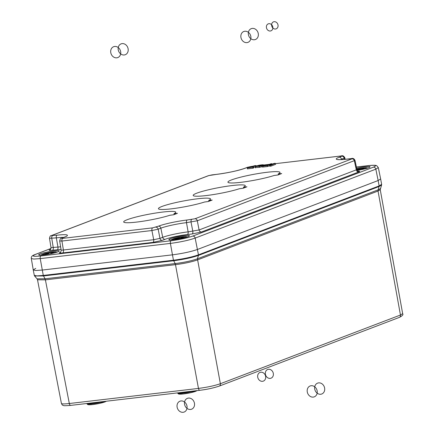 <?xml version="1.0" encoding="UTF-8"?>
<svg xmlns="http://www.w3.org/2000/svg" width="434" height="434" viewBox="0 0 434 434"><rect width="100%" height="100%" fill="white"/><g stroke="black" fill="none" stroke-linecap="round" stroke-linejoin="round"><path stroke-width="0.65" d="M378.144 180.539L380.645 178.954L378.312 167.584L375.839 169.157L378.144 180.539L380.645 178.949L381.632 184.336L379.132 185.92L378.144 180.539L197.465 249.469L378.144 180.539M35.751 268.364L33.25 269.953L35.772 270.507L42.261 270.056L172.423 254.845C182.551 253.516 190.9 251.725 197.465 249.469C190.9 251.725 182.551 253.516 172.423 254.845L42.261 270.056L35.762 270.507L33.25 269.948L31.313 258.507L33.798 259.06L40.226 258.615L43.281 275.433L173.443 260.221L170.394 243.409L40.226 258.615A2.327 1.21 -96.7 0 1 40.97 255.941L171.132 240.734C179.882 239.584 187.092 238.033 192.772 236.085L373.452 167.155C377.504 165.397 375.627 164.909 367.826 165.696L356.412 167.025M402.665 313.663L380.238 189.674L378.03 191.031L197.394 259.944C191.665 261.946 184.358 263.514 175.482 264.653L175.157 263.579C184.173 262.434 191.595 260.839 197.427 258.794L198.425 255.425C191.931 257.66 183.663 259.434 173.627 260.753L43.465 275.964L34.595 275.986L37.031 278.807M37.058 278.834L44.995 278.791L45.402 279.854L69.315 403.517L198.463 388.425L175.482 264.653L45.402 279.854L37.514 279.778L37.053 278.823M200.047 390.247A2.327 1.21 -96.7 0 1 199.879 390.285A2.327 1.21 -96.7 0 1 198.463 388.425C207.322 387.264 214.629 385.696 220.374 383.721L197.427 258.794L378.106 189.864L378.041 191.025M45.814 253.955L46.395 253.928M51.125 253.282L54.272 252.919L51.055 253.304M57.25 252.067L55.552 251.774L50.968 252.203L43.568 253.825L42.852 254.253L52.769 252.116L51.803 252.767L55.563 252.588M41.832 254.508L40.964 255.116M47.127 254.346L46.937 253.668L43.867 253.765A7.085 0.792 -10.6 0 1 52.585 251.997A7.085 0.792 -10.6 0 1 55.644 252.393L56.187 252.404M43.796 254.036L43.248 254.205M51.358 252.279L50.702 252.653L50.843 253.353M47.507 253.288L47.404 254.291M52.308 252.973L51.744 252.783L52.948 252.214M46.557 254.074L45.673 254.53M48.348 253.993L48.261 253.179L47.474 253.537L47.583 254.243M46.937 253.668L47.23 253.586L46.937 253.668M50.485 252.458L48.472 253.369L48.592 253.917M52.384 252.718L52.281 253.147M55.08 252.718L52.498 252.756L52.324 253.147M243.192 188.242L246.935 186.799L243.474 187.173A26.496 2.962 -10.6 0 0 245.264 185.692A26.496 2.962 -10.6 0 0 218.676 187.645A26.496 2.962 -10.6 0 0 193.179 195.441A26.496 2.962 -10.6 0 0 210.729 194.969A26.496 2.962 -10.6 0 0 239.329 188.757L243.192 188.242M173.698 214.754L177.446 213.311L173.98 213.685A26.496 2.962 -10.6 0 0 175.77 212.204A26.496 2.962 -10.6 0 0 149.182 214.157A26.496 2.962 -10.6 0 0 123.685 221.953A26.496 2.962 -10.6 0 0 141.234 221.481A26.496 2.962 -10.6 0 0 169.835 215.269L173.698 214.754M255.083 166.998L253.505 167.453M252.745 167.041L253.434 167.074L253.608 167.985L253.038 168.202L247.347 168.864L247.38 167.681L252.745 167.041L253.038 168.202M270.962 166.119L275.595 164.35L275.422 163.444L270.789 165.213L270.962 166.119L269.78 166.255L269.612 165.349L270.67 164.963L270.789 165.213L269.612 165.349M269.053 164.676L263.948 165.175C261.821 165.69 261.518 165.913 263.037 165.842L261.848 166.086L262.022 166.992L263.107 167.025L267.621 166.51L269.682 165.723M255.447 167.616L259.624 167.307L261.957 166.656M208.445 201.501L212.193 200.052L208.727 200.427A26.496 2.962 -10.6 0 0 210.517 198.951A26.496 2.962 -10.6 0 0 183.929 200.904A26.496 2.962 -10.6 0 0 158.432 208.7A26.496 2.962 -10.6 0 0 175.982 208.228A26.496 2.962 -10.6 0 0 204.582 202.011L208.445 201.501M277.939 174.989L281.682 173.54L278.221 173.92A26.496 2.962 -10.6 0 0 280.011 172.439A26.496 2.962 -10.6 0 0 253.418 174.392A26.496 2.962 -10.6 0 0 227.921 182.188A26.496 2.962 -10.6 0 0 245.476 181.716A26.496 2.962 -10.6 0 0 274.076 175.499L277.939 174.989M43.763 254.877A10.47 1.172 169.4 0 1 38.686 254.812A10.47 1.172 169.4 0 1 48.76 251.742A10.47 1.172 169.4 0 1 59.263 250.966A10.47 1.172 169.4 0 1 54.179 252.951A10.47 1.172 169.4 0 1 43.763 254.877M173.925 239.666A10.47 1.172 -10.6 0 0 184.341 237.74A10.47 1.172 -10.6 0 0 189.425 235.754A10.47 1.172 -10.6 0 0 178.922 236.53A10.47 1.172 -10.6 0 0 168.848 239.606A10.47 1.172 -10.6 0 0 173.925 239.666M356.661 168.202A10.438 1.166 169.4 0 1 365.016 166.764A10.438 1.166 169.4 0 1 370.077 166.83A10.438 1.166 169.4 0 1 357.28 170.367M344.818 157.759L341.536 159.235A19.047 2.127 -10.6 0 0 340.571 159.631M358.294 171.18C359.949 171.153 360.09 171.419 358.717 171.978L201.468 231.968A2.327 1.969 69.1 0 1 199.081 229.966L197.307 220.781L186.484 222.658L188.123 231.859L199.081 229.966L356.96 169.596C357.86 171.056 358.381 171.604 358.522 171.24L357.003 171.289M354.99 160.406L197.307 220.781A2.327 1.969 -110.9 0 0 194.92 218.779L352.001 158.849L346.625 159.175A21.374 2.387 169.4 0 1 339.149 157.233L341.824 156.207L341.01 155.996L275.465 163.656L341.167 155.958A2.327 1.21 -96.7 0 1 341.346 155.963M61.178 250.25L153.69 239.714L159.951 238.369L158.177 229.185L151.916 230.53L153.69 239.714A2.327 1.21 -96.7 0 1 152.952 242.389L62.691 252.935C59.317 253.277 58.503 253.065 60.25 252.3L60.521 252.197M252.778 166.309L247.901 167.188L245.221 168.208A21.374 2.387 169.4 0 1 216.463 174.387L208.77 175.591L51.689 235.516L57.066 235.195A21.374 2.387 169.4 0 1 64.541 237.138L61.867 238.157L62.68 238.369L152.659 227.855A2.327 1.21 -96.7 0 0 151.916 230.53L61.937 241.044L59.686 240.957M50.48 249.561L50.154 249.702C50.371 250.038 50.653 249.338 51.006 247.608L57.961 247.071A18.884 2.11 169.4 0 1 60.619 246.8M63.635 237.431A19.047 2.127 -10.6 0 0 56.322 237.87L49.514 238.315M267.745 164.98L264.545 165.587M263.037 165.842L267.452 165.598L262.933 166.119L263.107 167.025M267.328 165.354L272.085 163.835L267.452 165.598L267.621 166.51M272.085 163.835L272.151 164.182M262.933 165.679L268.755 164.6L266.877 165.316L262.933 165.679L264.501 165.593M261.995 165.197L262.011 164.92C262.727 164.969 262.293 165.17 260.709 165.528L258.979 165.804C257.047 165.848 257.742 165.576 261.067 164.996L261.035 165.457M263.324 165.316L259.456 166.396L259.624 167.307M261.073 165.745L261.594 165.359L258.376 166.265L255.366 166.493L259.348 166.157C263.801 164.969 263.953 164.622 259.792 165.099L258.36 165.408C256.451 165.945 256.456 166.13 258.366 165.962L261.594 165.359L258.42 166.472M249.116 167.578L248.503 167.448L255.713 165.544L256.206 166.39M255.713 165.544L247.635 167.779M257.959 166.01L262.179 165.262M258.989 166.141L258.29 166.233L258.366 165.962M256.109 166.401L256.413 166.564M255.404 166.667L259.348 166.157M255.366 166.493L255.404 167.855M266.856 165.316L268.7 164.616M268.483 164.893L268.755 164.6L268.483 164.893M271.727 163.672L269.091 164.47L270.93 163.764M270.67 164.963L275.422 163.444M274.255 163.385L269.823 165.072M174.11 214.597L173.98 213.685M208.857 201.343L208.727 200.427M243.604 188.085L243.474 187.173M278.351 174.831L278.221 173.92M365.13 168.777L361.896 169.162M356.911 169.368L363.611 167.974L362.645 168.625L366.404 168.441M356.84 169.043A7.085 0.792 -10.6 0 1 364.517 167.746A7.085 0.792 -10.6 0 1 366.486 168.251L367.018 168.262M362.2 168.137L361.544 168.511L361.69 169.211M358.348 169.151L358.245 170.15M363.149 168.831L362.591 168.642L363.904 168.018M357.404 169.933L357.128 170.095M359.195 169.851L359.102 169.038L358.316 169.396L358.424 170.101M357.969 170.209L357.855 169.26L356.96 169.623M361.332 168.316L359.314 169.233L359.433 169.775M363.225 168.582L363.122 169.005M365.895 168.582L363.339 168.614L363.166 169.005M361.983 169.141L357.621 170.264L360.649 169.385M184.45 237.707L181.217 238.092M187.412 236.856L185.714 236.563L181.13 236.991L173.746 238.613L182.931 236.904L181.965 237.555L185.725 237.376M172.672 239.08L172.054 239.264M177.289 239.139L177.099 238.461L174.029 238.554A7.085 0.792 -10.6 0 1 182.752 236.785A7.085 0.792 -10.6 0 1 185.806 237.181L186.349 237.197M173.025 239.042L173.714 238.624M173.958 238.825L173.41 238.993M175.96 238.7L172.64 239.085A7.085 0.792 -10.6 0 0 174.501 239.595M181.52 237.067L180.864 237.441L181.005 238.141M177.669 238.082L177.566 239.08M182.47 237.761L181.813 238.011M176.719 238.863L175.835 239.318M178.51 238.781L178.423 237.968L177.636 238.326L177.745 239.031M177.099 238.461L177.392 238.374L177.099 238.461M180.647 237.246L178.634 238.163L178.754 238.705M182.546 237.512L182.443 237.941M185.242 237.506L182.66 237.544L182.486 237.935M181.303 238.071L175.548 239.356M184.152 237.789A7.085 0.792 -10.6 0 0 184.417 237.707L175.396 239.373M260.823 372.226A4.655 3.939 69.1 0 1 265.516 378.643A4.655 3.939 69.1 0 1 258.686 379.441A4.655 3.939 69.1 0 1 260.823 372.226M268.51 369.291A4.655 3.939 69.1 0 1 273.203 375.708A4.655 3.939 69.1 0 1 266.368 376.506A4.655 3.939 69.1 0 1 268.51 369.291M180.989 400.94A5.816 4.92 69.1 0 1 186.853 408.958A5.816 4.92 69.1 0 1 178.314 409.956A5.816 4.92 69.1 0 1 180.989 400.94M188.448 398.092A5.816 4.92 69.1 0 1 194.313 406.115A5.816 4.92 69.1 0 1 185.774 407.114A5.816 4.92 69.1 0 1 188.448 398.092M311.151 385.728A5.816 4.92 69.1 0 1 317.015 393.752A5.816 4.92 69.1 0 1 308.476 394.75A5.816 4.92 69.1 0 1 311.151 385.728M318.61 382.88A5.816 4.92 69.1 0 1 324.48 390.904A5.816 4.92 69.1 0 1 315.936 391.902A5.816 4.92 69.1 0 1 318.61 382.88M244.814 31.248A5.816 4.92 69.1 0 1 250.678 39.272A5.816 4.92 69.1 0 1 242.139 40.27A5.816 4.92 69.1 0 1 244.814 31.248M252.273 28.405A5.816 4.92 69.1 0 1 258.138 36.423A5.816 4.92 69.1 0 1 249.599 37.422A5.816 4.92 69.1 0 1 252.273 28.405M114.652 46.46A5.816 4.92 69.1 0 1 120.516 54.483A5.816 4.92 69.1 0 1 111.977 55.481A5.816 4.92 69.1 0 1 114.652 46.46M122.111 43.617A5.816 4.92 69.1 0 1 127.976 51.635A5.816 4.92 69.1 0 1 119.437 52.633A5.816 4.92 69.1 0 1 122.111 43.617M268.939 23.691A3.743 3.168 69.1 0 1 272.715 28.856A3.743 3.168 69.1 0 1 267.214 29.496A3.743 3.168 69.1 0 1 268.939 23.691M274.147 21.7A3.743 3.168 69.1 0 1 277.928 26.865A3.743 3.168 69.1 0 1 272.427 27.51A3.743 3.168 69.1 0 1 274.147 21.7M219.257 386.103A2.327 1.969 -110.9 0 0 220.374 383.721L400.457 315.019L378.03 191.031M399.34 317.4A2.327 1.969 -110.9 0 0 400.457 315.019L402.66 313.641M61.422 403.43C61.753 404.043 64.384 404.07 69.315 403.517A2.327 1.21 83.3 0 0 70.731 405.378A2.327 1.21 83.3 0 0 70.899 405.34M33.25 269.953L34.281 275.33L36.809 275.883L43.281 275.433L44.995 278.791L175.157 263.579L173.443 260.221C183.56 258.892 191.893 257.102 198.452 254.85L195.159 238.087C188.665 240.317 180.408 242.091 170.394 243.409A2.327 1.21 -96.7 0 1 171.132 240.734M198.452 254.85L379.132 185.92L379.104 186.495L198.425 255.425L198.452 254.85M380.233 189.653L381.573 185.063L379.104 186.495L378.106 189.864L380.309 188.611M196.819 390.643A9.081 1.014 169.4 0 1 186.246 393.546A9.081 1.014 169.4 0 1 179.416 393.475M177.571 392.895L177.685 393.193A10.226 1.145 -10.6 0 0 183.794 393.085A10.226 1.145 -10.6 0 0 194.399 390.925M191.508 391.262A10.297 1.15 169.4 0 1 182.53 392.851A10.297 1.15 169.4 0 1 177.604 392.889M106.102 401.244A9.081 1.014 169.4 0 1 95.523 404.152A9.081 1.014 169.4 0 1 88.693 404.081M86.854 403.495L86.968 403.794A10.226 1.145 -10.6 0 0 93.071 403.685A10.226 1.145 -10.6 0 0 103.677 401.526M100.791 401.868A10.297 1.15 169.4 0 1 91.813 403.452A10.297 1.15 169.4 0 1 86.887 403.49M45.06 254.53L46.313 253.923L45.624 253.977M45.798 253.906L42.478 254.297A7.085 0.792 -10.6 0 0 44.339 254.807M46.66 254.416L46.34 253.917L46.682 254.416M52.579 252.382L51.283 252.534L51.429 253.25M152.659 227.855L158.47 226.163A21.374 2.387 169.4 0 1 187.228 219.984L194.92 218.779M272.671 163.987L272.123 164.047M269.33 164.372L263.281 165.083M257.069 165.81L256.12 165.918M201.468 231.968L192.083 233.986L187.379 234.534A16.557 1.85 -10.6 0 0 165.099 239.318L162.343 240.371L152.952 242.389M61.042 249.398A16.557 1.85 -10.6 0 0 57.217 249.745L52.519 250.293C49.145 250.635 48.331 250.423 50.078 249.658L50.349 249.555M50.968 248.519L35.344 254.481C31.291 256.244 33.168 256.727 40.97 255.941M373.452 167.155A2.327 1.969 69.1 0 1 375.839 169.157L195.159 238.087A2.327 1.969 69.1 0 0 192.772 236.085M358.717 171.978A2.327 1.969 69.1 0 1 356.325 169.976L354.388 160.857A2.327 1.969 -110.9 0 0 352.001 158.849M339.149 157.233A2.327 1.969 69.1 0 1 341.536 159.235L341.607 159.593M344.466 159.381L344.216 158.209A2.327 1.969 69.1 0 0 341.824 156.207M191.79 219.452A2.327 1.21 -96.7 0 0 191.047 222.127L192.821 231.311A2.327 1.21 83.3 0 1 192.083 233.986M187.228 219.984A2.327 1.21 -96.7 0 0 186.484 222.658A19.047 2.127 -10.6 0 0 160.857 228.165L162.712 237.317A18.884 2.11 169.4 0 1 188.123 231.859A2.327 1.21 83.3 0 1 187.379 234.534M162.343 240.371A2.327 1.969 69.1 0 1 159.951 238.369L162.712 237.317A2.327 1.969 69.1 0 0 165.099 239.318M158.47 226.163A2.327 1.969 -110.9 0 1 160.857 228.165L158.177 229.185A2.327 1.969 -110.9 0 0 155.79 227.183M62.68 238.369A2.327 1.21 -96.7 0 0 61.937 241.044L63.435 250.261A2.327 1.21 -96.7 0 1 62.691 252.935M52.503 235.727A2.327 1.21 83.3 0 0 51.765 238.402L53.257 247.619A2.327 1.21 -96.7 0 1 52.519 250.293M57.066 235.195A2.327 1.21 -96.7 0 0 56.322 237.87L57.961 247.071A2.327 1.21 -96.7 0 1 57.217 249.745M346.625 159.175A2.327 1.21 -96.7 0 1 346.782 159.137A2.327 1.21 -96.7 0 1 346.94 159.137M351.518 158.605A2.327 1.21 83.3 0 0 351.356 158.6A2.327 1.21 83.3 0 0 351.187 158.638M341.01 155.996A2.327 1.21 -96.7 0 1 341.167 155.958C342.6 155.307 343.82 155.925 344.829 157.808M251.031 166.515A2.327 1.21 -96.7 0 1 251.188 166.477L252.897 166.276M247.901 167.188A2.327 1.969 -110.9 0 0 247.499 167.285L244.819 168.305C237.528 170.812 228.127 172.824 216.62 174.349A2.327 1.21 -96.7 0 1 216.778 174.349M245.221 168.208A2.327 1.969 -110.9 0 0 244.819 168.305M216.463 174.387A2.327 1.21 -96.7 0 1 216.62 174.349L212.058 174.88A2.327 1.21 -96.7 0 1 212.215 174.88M211.9 174.918A2.327 1.21 -96.7 0 1 212.058 174.88L208.369 175.689L51.288 235.619C50.447 235.45 49.856 236.367 49.519 238.353M59.691 240.995C60.033 239.009 60.619 238.098 61.46 238.261A2.327 1.969 69.1 0 1 61.867 238.157M208.77 175.591A2.327 1.969 -110.9 0 0 208.369 175.689M61.46 238.261L64.14 237.235A2.327 1.969 69.1 0 1 64.541 237.138M51.689 235.516A2.327 1.969 -110.9 0 0 51.288 235.619M367.826 165.696A2.327 1.21 -96.7 0 1 367.978 165.652C375.345 164.893 376.061 165.479 376.132 165.484L376.755 165.701L378.318 167.589M31.308 258.507C30.988 256.782 32.197 255.469 34.937 254.579A2.327 1.969 69.1 0 1 35.344 254.481M275.069 163.282L269.883 165.056M264.431 165.17L263.205 165.864M261.865 165.197L260.997 165.267C258.002 165.788 257.384 166.027 259.136 165.989M258.29 166.233L256.754 166.488M261.067 164.996L262.011 164.92M253.434 167.074L247.174 167.958M256.076 165.701L250.89 167.171M253.082 166.916L248.503 167.448M255.002 165.625L247.445 167.66M269.091 164.47L263.948 165.175C262.396 165.517 261.697 165.821 261.848 166.086M362.493 169.081L362.645 168.625L362.547 169.076M364.902 168.837A7.085 0.792 -10.6 0 0 365.097 168.777L360.714 169.363M357.502 170.274L357.182 169.775L357.524 170.274M363.421 168.24L362.124 168.392L362.271 169.108M183.164 236.964L181.911 237.572L181.868 238.006M175.222 239.318L176.475 238.711L175.786 238.765L176.557 238.716M176.822 239.205L176.502 238.705L176.844 239.205M182.741 237.17L181.445 237.322L181.591 238.038M61.422 403.446L37.503 279.784M402.649 313.636C403.517 314.617 402.405 315.876 399.313 317.411L219.23 386.114C213.099 388.11 206.655 389.499 199.89 390.285L70.742 405.378C61.454 406.115 64.335 405.416 62.794 405.231C62.55 405.399 62.095 404.803 61.427 403.43M177.685 393.193L178.363 393.926L179.367 394.17L183.506 393.947L190.651 392.71L197.15 390.605M86.968 403.794L87.641 404.526L88.65 404.77L92.789 404.548L99.928 403.311L106.433 401.206M381.573 185.068L381.638 184.341M34.275 275.324L34.601 275.986M344.84 157.786L345.16 159.311M355.012 160.428L356.949 169.548M59.675 240.984L61.172 250.201M49.503 238.342L50.995 247.559M355.001 160.45C354.177 158.622 352.956 158.003 351.339 158.6L346.782 159.137C335.162 160.173 338.737 159.273 337.918 159.495L338.211 159.658M256.114 165.897L257.134 165.783M256.706 166.233C256.304 166.113 256.852 165.837 258.344 165.408L259.798 165.099C262.706 164.687 263.867 164.67 263.275 165.05L269.406 164.345M272.123 164.03L272.747 163.954M251.188 166.477L247.499 167.285M64.14 237.235L65.832 236.601M356.406 167.009L367.978 165.652M34.937 254.579L50.979 248.46M60.657 252.203L60.331 252.344C60.543 252.68 60.825 251.986 61.183 250.25M255.23 167.784L255.317 166.51M247.711 167.557L247.391 167.676M258.376 166.265L256.206 166.504M266.877 165.316L264.518 165.593M368.086 167.92L364.316 167.741L356.84 169.027M171.126 239.904L172.032 239.275M171.994 239.302L172.656 239.08M173.014 239.042L173.73 238.619"/></g></svg>
